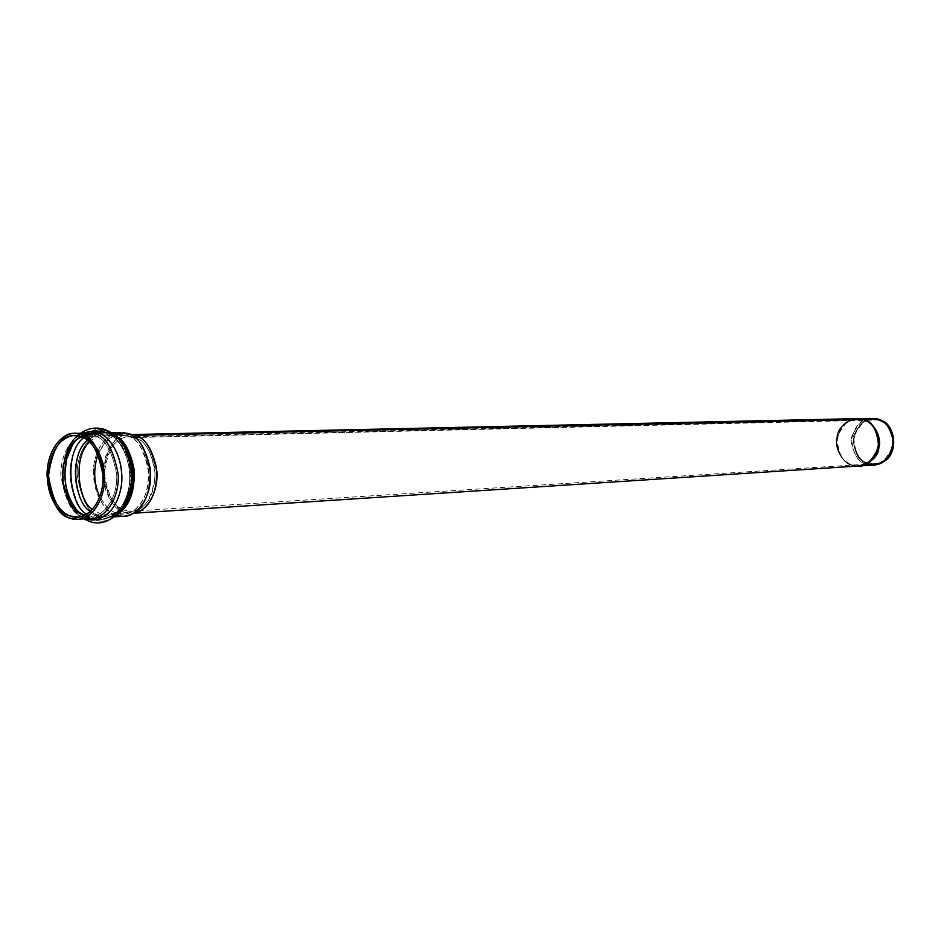 <?xml version="1.0" encoding="UTF-8"?>
<svg xmlns="http://www.w3.org/2000/svg" width="941" height="941" viewBox="0 0 941 941"><rect width="100%" height="100%" fill="white"/><g stroke="black" fill="none" stroke-linecap="round" stroke-linejoin="round"><path stroke-width="0.71" stroke-dasharray="4.71 3.53" d="M871.684 418.333C861.144 418.145 854.31 425.885 851.158 441.517C854.134 456.103 859.78 463.784 868.084 464.548L873.707 465.019M858.11 418.627L861.968 419.086C870.096 419.686 875.883 427.155 879.306 441.505C876.836 457.385 870.225 465.536 859.462 465.948L853.793 465.477C845.465 464.689 839.772 456.961 836.714 442.27C839.772 426.449 846.618 418.569 857.251 418.651C844.242 422.191 837.514 428.508 837.102 437.589C837.502 428.743 844.03 422.427 856.698 418.663M857.098 418.651C846.477 418.463 839.584 426.297 836.408 442.141C839.419 456.926 845.112 464.701 853.487 465.489L859.157 465.971M133.634 513.186L124.93 512.41C114.332 510.881 107.015 497.848 102.992 473.335C106.686 447.14 115.249 434.236 128.694 434.613L133.716 435.177M80.267 436.459L94.029 436.154L88.183 435.342L81.338 436.812L88.183 435.342L94.029 436.154C104.475 437.236 112.05 450.116 116.743 474.782C117.743 500.671 101.569 517.032 91.7 516.139L84.749 515.268M84.443 515.162L91.7 516.139C101.569 517.032 117.743 500.671 116.743 474.782C112.05 450.116 104.475 437.236 94.029 436.154L85.349 436.342M78.432 438.283C86.219 432.895 92.806 431.354 98.193 433.66L94.029 436.154L98.193 433.66C106.98 434.718 124.847 453.362 121.871 484.721C117.143 515.48 96.347 521.608 88.019 517.291C83.984 516.244 79.609 512.939 74.904 507.387M104.933 432.19L107.733 434.801C102.193 432.366 95.453 434.177 87.513 440.235C95.453 434.177 102.193 432.366 107.733 434.801L104.933 432.19C114.002 433.272 132.434 452.433 129.352 484.686C124.471 516.327 103.016 522.631 94.429 518.173L86.937 514.092L94.429 518.173C103.016 522.631 124.471 516.327 129.352 484.686C132.434 452.433 114.002 433.272 104.933 432.19L103.028 431.237L98.193 433.66C89.654 429.637 69.375 436.695 65 466.701C62.165 497.166 79.244 515.797 88.019 517.291C96.347 521.608 117.143 515.48 121.871 484.721C124.847 453.362 106.98 434.718 98.193 433.66L103.028 431.237L104.933 432.19C99.099 429.649 91.995 431.507 83.62 437.788C90.065 432.578 95.888 430.46 101.063 431.425M107.733 434.801C116.237 435.824 133.493 453.762 130.611 483.945C126.035 513.563 105.933 519.491 97.876 515.327L90.607 511.316L97.876 515.327C105.933 519.491 126.035 513.563 130.611 483.945C133.493 453.762 116.237 435.824 107.733 434.801L110.297 435.789C120.73 436.859 128.282 449.622 132.963 474.076C133.963 499.73 117.801 515.962 107.944 515.068L100.699 514.115L92.571 509.352L100.699 514.115L107.944 515.068C117.801 515.962 133.963 499.73 132.963 474.076C128.282 449.622 120.73 436.859 110.297 435.789L107.733 434.801M89.63 442.023C94.912 437.118 99.852 434.777 104.463 434.989L110.297 435.789L104.463 434.989C99.852 434.777 94.912 437.118 89.63 442.023M126.259 435.424C136.668 436.495 144.208 449.139 148.866 473.37C149.854 498.812 133.728 514.903 123.894 514.033L116.66 513.092C111.214 512.033 105.615 506.587 99.875 496.766C105.615 506.587 111.214 512.033 116.66 513.092C120.942 514.95 126.259 514.351 132.61 511.281C143.973 504.211 149.254 489.955 148.466 468.512C144.126 449.963 137.762 439.329 129.364 436.624L126.259 435.424L110.297 435.789L126.259 435.424C117.272 430.896 107.85 437.071 98.017 453.927C104.898 440.306 112.379 433.872 120.436 434.636L126.259 435.424L136.963 438.659C144.855 441.2 150.831 451.162 154.9 468.536C155.641 488.602 150.678 501.953 140.009 508.599C134.034 511.469 129.035 512.045 125.012 510.304C117.249 509.034 102.122 492.837 104.663 466.277C108.556 440.117 126.517 434.024 134.045 437.541L126.259 435.424M134.045 437.541L877.012 420.015C884.634 420.58 890.033 427.543 893.232 440.917C890.892 455.715 884.693 463.29 874.624 463.666L869.355 463.231C861.509 462.502 856.181 455.256 853.358 441.505C856.322 426.744 862.768 419.451 872.707 419.592L134.045 437.541L128.529 436.789C115.825 436.459 107.744 448.669 104.275 473.417C108.086 496.577 115.002 508.869 125.012 510.304L131.764 511.186C144.102 510.998 151.96 498.953 155.324 475.04C151.936 452.374 145.29 440.023 135.363 437.977M883.34 461.713C877.682 464.489 872.977 465.254 869.213 463.995C859.545 462.89 854.146 453.927 853.04 437.095C859.768 422.003 867.802 416.051 877.153 419.239L881.564 420.792M877.012 420.015C867.99 416.934 860.227 422.674 853.722 437.259C854.793 453.515 860.003 462.172 869.355 463.231C878.353 466.489 886.187 460.784 892.868 446.105C891.75 429.637 886.469 420.933 877.012 420.015M884.705 422.709L877.153 419.239C867.802 416.051 859.768 422.003 853.04 437.095C854.146 453.927 859.545 462.89 869.213 463.995C873.848 465.701 879.541 464.207 886.304 459.526M877.153 419.239L876.2 418.769L877.153 419.239M868.084 464.548C858.192 463.431 852.675 454.256 851.546 437.036C858.427 421.603 866.649 415.51 876.2 418.769M130.411 434.648L126.012 434.86L121.166 436.365L116.108 439.553L111.226 444.764L107.062 452.092L104.18 461.172L103.004 471.265L103.651 481.357L105.874 490.496L109.203 498.095L113.143 503.929L121.236 510.798L124.93 512.41L133.822 513.151M116.99 515.339L116.578 515.197C107.874 513.751 90.948 495.507 93.771 465.654C98.135 436.248 118.248 429.331 126.717 433.272M120.613 432.448C110.485 431.131 93.159 446.634 93.335 473.582C97.593 499.683 105.345 513.551 116.578 515.197L124.247 516.209M112.896 433.566L110.567 433.613L116.484 436.353L110.567 433.613L112.896 433.566M119.813 512.669L108.133 517.279L100.44 516.256C89.183 514.598 81.42 500.6 77.15 474.264C76.95 447.093 94.312 431.449 104.451 432.778L110.567 433.613L104.451 432.778C94.312 431.449 76.95 447.093 77.15 474.264C81.42 500.6 89.183 514.598 100.44 516.256L108.133 517.279L119.813 512.669M108.909 432.978L119.389 439.294L108.909 432.978C100.287 428.931 79.809 436.024 75.386 466.207C72.516 496.824 89.748 515.55 98.617 517.044C89.748 515.55 72.516 496.824 75.386 466.207C79.809 436.024 100.287 428.931 108.909 432.978M122.448 509.493C113.026 517.832 105.086 520.349 98.617 517.044C105.086 520.349 113.026 517.832 122.448 509.493M106.11 430.366L111.92 432.954L106.11 430.366C96.935 426.061 75.174 433.648 70.493 465.76C67.446 498.342 85.749 518.279 95.182 519.891C82.714 517.997 74.327 502.435 70.022 473.229C70.41 443.293 89.736 427.532 100.487 429.472M115.555 516.456C107.403 521.267 100.616 522.42 95.182 519.891C100.616 522.42 107.403 521.267 115.555 516.456M62.671 481.063C68.328 504.811 76.268 517.35 86.49 518.691L86.49 518.691C77.433 517.15 59.824 497.918 62.753 466.477C67.258 435.507 88.16 428.202 96.982 432.354M91.877 518.35L84.172 517.327C72.892 515.644 65.117 501.518 60.836 474.958C60.636 447.54 78.009 431.766 88.16 433.119C78.009 431.766 60.636 447.54 60.836 474.958C65.117 501.518 72.892 515.644 84.172 517.327L91.877 518.35C56.484 523.02 52.508 431.531 88.16 433.119M82.808 433.225C71.387 437.8 64.553 450.998 62.318 472.805M858.757 465.995C840.666 466.089 834.255 444.787 837.102 437.589C834.102 444.881 841.066 466.76 859.462 465.96L860.168 465.901M861.968 419.086C852.323 415.781 844.042 421.956 837.102 437.589C838.255 455.032 843.818 464.325 853.793 465.477C863.403 468.983 871.778 462.866 878.918 447.104C877.718 429.414 872.072 420.074 861.968 419.086M837.102 437.589L836.784 437.6C837.196 428.743 843.724 422.438 856.392 418.663C843.724 422.438 837.196 428.743 836.784 437.6L837.102 437.589M858.451 466.018C840.36 466.101 833.938 444.799 836.784 437.6C833.938 444.799 840.36 466.101 858.451 466.018M853.487 465.489C846.312 464.842 840.713 458.326 836.69 445.928C836.82 431.143 842.113 422.262 852.546 419.298M130.14 434.577L128.694 434.613M133.563 513.245L132.116 513.339M85.066 515.115L91.7 516.139L77.962 517.032M81.667 436.93L88.183 435.342L74.421 435.648M75.045 507.552C89.724 528.16 117.825 522.478 126.506 496.589C135.798 471.323 124 436.942 103.028 431.237C90.595 428.437 80.361 433.142 72.328 445.34M120.436 434.636L104.463 434.989L109.603 435.73C138.421 441.752 136.116 516.527 107.944 515.068L123.894 514.033M136.963 438.659L129.364 436.624M140.009 508.599L132.61 511.281M874.624 463.666L131.764 511.186M872.707 419.592L137.598 436.589M133.657 436.671L128.529 436.789M111.426 432.637L104.451 432.778L110.121 433.589L118.801 438.635M115.096 516.809L108.133 517.279L115.32 515.245L121.918 510.187M84.231 518.867C57.636 505.764 55.601 448.716 80.503 433.272"/><path stroke-width="1.41" d="M860.168 465.901L873.707 465.019C884.375 464.607 890.939 456.561 893.385 440.894C889.998 426.732 884.269 419.357 876.2 418.769L858.11 418.627M876.2 418.769L862.015 419.086L876.2 418.769L883.928 422.309C893.715 427.002 897.726 450.868 885.563 459.996C878.647 464.783 872.825 466.301 868.084 464.548M133.716 435.177L857.098 418.651C875.071 418.616 881.505 439.87 878.635 447.128C878.153 455.962 871.672 462.243 859.157 465.983C869.919 465.56 876.53 457.408 879 441.517C875.577 427.167 869.802 419.698 861.662 419.098L134.492 435.389C144.432 436.389 151.901 448.363 156.888 471.323C158.676 495.636 143.691 513.163 133.634 513.186M96.982 432.354L94.288 433.966L88.16 433.119L94.288 433.966L80.538 434.248C72.022 430.202 51.826 437.283 47.473 467.43C44.662 498.012 61.683 516.727 70.434 518.232C78.738 522.573 99.452 516.421 104.157 485.532C107.121 454.044 89.301 435.318 80.538 434.248C91.571 435.389 99.581 449.069 104.569 475.276C105.663 502.788 88.572 520.22 78.138 519.267L70.434 518.232C59.142 516.527 51.343 502.294 47.05 475.546C46.838 447.928 64.235 432.048 74.398 433.401L80.538 434.248L94.288 433.966C105.31 435.095 113.296 448.669 118.272 474.676C119.354 501.988 102.298 519.291 91.877 518.35C102.298 519.291 119.354 501.988 118.272 474.676C113.296 448.669 105.31 435.095 94.288 433.966L96.982 432.354C106.051 433.448 124.471 452.645 121.436 485.015C116.59 516.774 95.135 523.161 86.537 518.714C95.135 523.161 116.59 516.774 121.436 485.015C124.471 452.645 106.051 433.448 96.982 432.354L103.534 429.072L96.982 432.354L89.466 431.543L82.808 433.225M80.267 436.459C88.583 437.471 105.439 455.221 102.64 485.05C98.193 514.304 78.573 520.161 70.693 516.056C62.4 514.633 46.25 496.907 48.92 467.889C53.049 439.294 72.21 432.613 80.267 436.459L74.421 435.648C60.847 435.248 52.214 448.586 48.52 475.64C52.602 500.977 60.001 514.445 70.693 516.056L77.962 517.032C87.842 517.938 104.051 501.459 103.028 475.381C98.323 450.527 90.736 437.553 80.267 436.459L85.349 436.342M84.749 515.268L84.443 515.162C75.527 513.88 68.34 503 62.859 482.533C62.153 457.926 68.305 442.682 81.338 436.812C68.305 442.682 62.153 457.926 62.859 482.533C68.34 503 75.527 513.88 84.443 515.162M74.904 507.387C60.965 494.319 61.447 449.116 78.432 438.283M86.937 514.092C70.763 508.305 62.294 453.691 83.62 437.788C62.294 453.691 70.763 508.305 86.937 514.092M101.063 431.425L104.933 432.19M90.607 511.316C75.609 505.623 67.858 455.232 87.513 440.235C67.858 455.232 75.609 505.623 90.607 511.316M92.571 509.352C78.773 502.576 72.069 457.079 89.63 442.023C72.069 457.079 78.773 502.576 92.571 509.352M99.875 496.766C93.7 483.803 93.077 469.524 98.017 453.927C93.077 469.524 93.7 483.803 99.875 496.766M135.363 437.977L134.045 437.541M881.564 420.792C893.632 422.533 899.961 453.833 883.34 461.713M885.563 459.996L886.304 459.526C898.185 450.61 894.268 427.296 884.705 422.709L883.928 422.309M133.822 513.151L140.844 510.587C152.113 503.564 157.37 489.438 156.594 468.218C152.289 449.845 145.973 439.306 137.621 436.6L130.411 434.648M115.096 516.809L124.247 516.209C134.634 517.115 151.642 500.094 150.584 473.264C145.643 447.716 137.692 434.389 126.717 433.272L134.492 435.389L126.717 433.272L130.034 434.554C138.88 437.424 145.596 448.634 150.16 468.195C150.983 490.79 145.42 505.823 133.457 513.292C126.941 516.468 121.448 517.15 116.99 515.339M126.717 433.272L112.896 433.566L126.717 433.272L111.426 432.637M116.484 436.353C124.694 440.541 130.587 451.68 134.175 469.771C134.986 489.99 130.199 504.294 119.813 512.669C130.199 504.294 134.986 489.99 134.175 469.771C130.587 451.68 124.694 440.541 116.484 436.353M119.389 439.294C133.363 447.74 139.644 493.072 122.448 509.493C139.644 493.072 133.363 447.74 119.389 439.294M108.909 432.978L106.11 430.366L108.909 432.978M111.92 432.954C120.966 437.2 127.553 449.327 131.658 469.336C132.54 491.861 127.164 507.564 115.555 516.456C127.164 507.564 132.54 491.861 131.658 469.336C127.553 449.327 120.966 437.2 111.92 432.954M100.487 429.472L106.11 430.366M104.745 429.449L103.534 429.072L104.745 429.449M62.318 472.805L62.671 481.063M856.698 418.663C874.965 417.933 881.964 439.765 878.929 447.116C878.435 456.232 871.707 462.525 858.757 465.995M857.098 418.639L856.392 418.663C874.671 417.933 881.67 439.776 878.635 447.128C878.129 456.244 871.401 462.537 858.451 466.018L859.462 465.96C871.966 462.219 878.459 455.938 878.929 447.116C881.811 439.859 875.377 418.604 857.404 418.627L130.14 434.577M852.546 419.298L861.662 419.098C871.766 420.086 877.412 429.425 878.623 447.128C871.472 462.89 863.097 469.006 853.487 465.489M859.157 465.971L133.563 513.245M81.667 436.93C57.566 445.705 60.295 508.469 85.066 515.115M72.328 445.34L66.588 459.149L64.764 474.299C65.105 487.073 68.528 498.154 75.045 507.552M137.598 436.589L133.657 436.671M140.844 510.587L133.457 513.292M137.621 436.6L130.034 434.554M121.918 510.187C138.104 494.754 136.269 452.609 118.801 438.635M80.503 433.272C87.689 428.343 95.359 426.943 103.534 429.072C115.061 432.884 123.424 441.847 128.623 455.962C142.467 490.39 113.602 536.958 84.231 518.867M88.16 433.119L74.398 433.401M91.877 518.35L78.138 519.267"/></g></svg>
